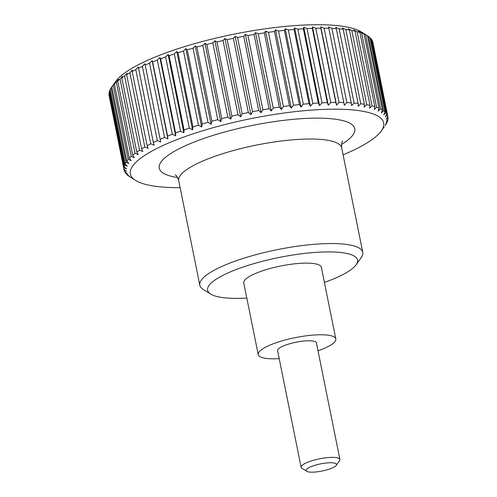 <?xml version="1.0" encoding="UTF-8"?>
<svg xmlns="http://www.w3.org/2000/svg" width="497" height="497" viewBox="0 0 497 497"><rect width="100%" height="100%" fill="white"/><g stroke="black" fill="none" stroke-linecap="round" stroke-linejoin="round"><path stroke-width="0.75" d="M246.81 298.057A76.47 17.998 -11.4 0 1 231.782 298.293A76.47 17.998 -11.4 0 1 210.697 294.075L203.167 289.391A83.117 19.563 -11.4 0 1 199.806 285.235A83.117 19.563 -11.4 0 1 246.729 257.309A83.117 19.563 -11.4 0 1 336.488 243.636A83.117 19.563 -11.4 0 1 362.767 252.377A83.117 19.563 -11.4 0 1 361.276 257.508L356.156 264.746A76.47 17.998 -11.4 0 1 324.404 282.414M210.697 294.075A76.47 17.998 -11.4 0 1 242.716 267.169A76.47 17.998 -11.4 0 1 333.344 251.985A76.47 17.998 -11.4 0 1 356.156 264.746M258.21 354.609L243.766 282.961A39.58 9.319 -11.4 0 1 266.106 269.666A39.58 9.319 -11.4 0 1 308.848 263.155A39.58 9.319 -11.4 0 1 321.36 267.318L335.81 338.96A39.58 9.319 168.6 0 0 323.298 334.804A39.58 9.319 168.6 0 0 280.557 341.315A39.58 9.319 168.6 0 0 258.21 354.609A39.58 9.319 168.6 0 0 270.722 358.772A39.58 9.319 168.6 0 0 279.208 358.604M318.005 350.783A39.58 9.319 168.6 0 0 335.81 338.96M113.08 85.173L115.658 81.52A129.189 30.41 -11.4 0 1 200.682 41.978A129.189 30.41 -11.4 0 1 325.777 24.85A129.189 30.41 -11.4 0 1 361.4 31.976L367.432 35.734A134.575 31.678 168.6 0 0 365.506 34.66L380.472 108.874A134.575 31.678 -11.4 0 1 382.398 109.943L367.432 35.734M111.03 88.093L111.837 86.938L126.803 161.146L128.866 163.488L125.996 162.308L111.03 88.093A134.575 31.678 168.6 0 0 110.079 89.764L125.045 163.979L127.3 166.246L124.567 165.091L109.601 90.876A134.575 31.678 168.6 0 0 109.135 92.473L124.095 166.681L126.53 168.881L123.946 167.737L108.98 93.523A134.575 31.678 168.6 0 0 108.998 95.033L123.964 169.241L126.555 171.372L124.138 170.235L109.191 95.989M108.98 93.523L109.253 93.063M109.601 90.876L110.135 90.044M112.794 85.571L111.837 86.938A134.575 31.678 168.6 0 1 113.26 85.198L115.428 82.297L114.391 83.993L129.35 158.208A134.575 31.678 -11.4 0 1 131.245 156.406L116.279 82.198A134.575 31.678 168.6 0 0 114.391 83.993M116.279 82.198L118.559 79.327L117.721 80.961L132.687 155.176A134.575 31.678 -11.4 0 1 135.035 153.331L120.069 79.116A134.575 31.678 168.6 0 0 117.721 80.961M120.069 79.116L122.436 76.283L121.815 77.855L136.781 152.07A134.575 31.678 -11.4 0 1 139.57 150.187L124.604 75.979A134.575 31.678 168.6 0 0 121.815 77.855M124.604 75.979L127.039 73.183L126.642 74.693L141.608 148.907A134.575 31.678 -11.4 0 1 144.82 147.006L129.854 72.792A134.575 31.678 168.6 0 0 126.642 74.693M129.854 72.792L132.351 70.046L132.177 71.5L147.137 145.714A134.575 31.678 -11.4 0 1 150.759 143.801L135.793 69.586A134.575 31.678 168.6 0 0 132.177 71.5M135.793 69.586L138.321 66.89L153.343 142.502A134.575 31.678 -11.4 0 1 157.344 140.589L142.378 66.381A134.575 31.678 168.6 0 0 138.377 68.288M142.378 66.381L144.925 63.734L160.177 139.297A134.575 31.678 -11.4 0 1 164.538 137.396L149.572 63.187A134.575 31.678 168.6 0 0 145.217 65.088M149.572 63.187L152.119 60.597L152.641 61.908L167.607 136.116A134.575 31.678 -11.4 0 1 172.291 134.24L157.332 60.031A134.575 31.678 168.6 0 0 152.641 61.908M157.332 60.031L159.86 57.503L160.618 58.77L175.578 132.979A134.575 31.678 -11.4 0 1 180.566 131.14L165.607 56.931A134.575 31.678 168.6 0 0 160.618 58.77M165.607 56.931L168.098 54.465L169.086 55.695L184.045 129.91A134.575 31.678 -11.4 0 1 189.307 128.114L174.341 53.906A134.575 31.678 168.6 0 0 169.086 55.695M174.341 53.906L176.783 51.508L177.994 52.707L192.96 126.921A134.575 31.678 -11.4 0 1 198.458 125.188L183.492 50.974A134.575 31.678 168.6 0 0 177.994 52.707M183.492 50.974L185.866 48.644L187.294 49.818L202.26 124.033A134.575 31.678 -11.4 0 1 207.963 122.368L192.998 48.153A134.575 31.678 168.6 0 0 187.294 49.818M192.998 48.153L195.278 45.892L196.924 47.047L211.89 121.262A134.575 31.678 -11.4 0 1 217.761 119.678L202.795 45.463A134.575 31.678 168.6 0 0 196.924 47.047M202.795 45.463L204.975 43.27L206.833 44.419L221.792 118.628A134.575 31.678 -11.4 0 1 227.8 117.13L212.834 42.916A134.575 31.678 168.6 0 0 206.833 44.419M212.834 42.916L214.89 40.797L216.947 41.934L231.906 116.149A134.575 31.678 -11.4 0 1 238.007 114.745L223.041 40.537A134.575 31.678 168.6 0 0 216.947 41.934M223.041 40.537L224.961 38.486L227.204 39.623L242.169 113.832A134.575 31.678 -11.4 0 1 248.326 112.539L233.366 38.331A134.575 31.678 168.6 0 0 227.204 39.623M233.366 38.331L235.131 36.349L237.554 37.486L252.519 111.701A134.575 31.678 -11.4 0 1 258.695 110.52L243.735 36.312A134.575 31.678 168.6 0 0 237.554 37.486M243.735 36.312L245.338 34.405L247.922 35.554L262.888 109.762A134.575 31.678 -11.4 0 1 269.045 108.706L254.085 34.492A134.575 31.678 168.6 0 0 247.922 35.554M254.085 34.492L255.514 32.659L258.247 33.821L273.213 108.035A134.575 31.678 -11.4 0 1 279.32 107.103L264.354 32.895A134.575 31.678 168.6 0 0 258.247 33.821M264.354 32.895L265.597 31.131L268.467 32.305L283.433 106.52A134.575 31.678 -11.4 0 1 289.447 105.724L274.481 31.516A134.575 31.678 168.6 0 0 268.467 32.305M274.481 31.516L275.524 29.814L278.519 31.019L293.485 105.234A134.575 31.678 -11.4 0 1 299.368 104.575L284.402 30.367A134.575 31.678 168.6 0 0 278.519 31.019M284.402 30.367L285.235 28.733L288.341 29.969L303.3 104.184A134.575 31.678 -11.4 0 1 309.016 103.668L294.056 29.46A134.575 31.678 168.6 0 0 288.341 29.969M294.056 29.46L294.678 27.888L297.865 29.161L312.83 103.37A134.575 31.678 -11.4 0 1 318.347 103.003L303.381 28.795A134.575 31.678 168.6 0 0 297.865 29.161M303.381 28.795L303.779 27.285L307.047 28.596L322.006 102.804A134.575 31.678 -11.4 0 1 327.287 102.587L312.321 28.379A134.575 31.678 168.6 0 0 307.047 28.596M312.321 28.379L312.495 26.925L315.812 28.279L330.778 102.494A134.575 31.678 -11.4 0 1 335.786 102.425L320.826 28.211A134.575 31.678 168.6 0 0 315.812 28.279M320.826 28.211L320.77 26.813L324.125 28.217L339.091 102.432A134.575 31.678 -11.4 0 1 343.8 102.512L328.834 28.298A134.575 31.678 168.6 0 0 324.125 28.217M328.834 28.298L328.548 26.95L331.921 28.41L346.887 102.618A134.575 31.678 -11.4 0 1 351.267 102.848L336.301 28.64A134.575 31.678 168.6 0 0 331.921 28.41M343.098 154.828A129.189 30.41 168.6 0 0 381.342 130.879A129.189 30.41 168.6 0 0 342.812 109.321A129.189 30.41 168.6 0 0 189.692 134.973A129.189 30.41 168.6 0 0 135.6 180.43A129.189 30.41 168.6 0 0 171.223 187.555A129.189 30.41 168.6 0 0 180.138 187.686M385.163 125.468L385.97 124.306A134.575 31.678 -11.4 0 0 386.921 122.635L385.492 124.467L387.399 121.529A134.575 31.678 -11.4 0 0 387.865 119.932L386.262 121.833L388.02 118.876A134.575 31.678 -11.4 0 0 388.002 117.373L386.231 119.348L387.828 116.379L372.862 42.17A134.575 31.678 168.6 0 0 372.359 40.76L387.325 114.975A134.575 31.678 -11.4 0 1 387.828 116.379M387.325 114.975L385.405 117.019L386.821 114.049L371.855 39.841A134.575 31.678 168.6 0 0 370.874 38.536L385.834 112.744A134.575 31.678 -11.4 0 1 386.821 114.049M385.834 112.744L383.777 114.869L385.007 111.9L370.041 37.691A134.575 31.678 168.6 0 0 368.581 36.498L383.547 110.713A134.575 31.678 -11.4 0 1 385.007 111.9M383.547 110.713L381.367 112.9L382.398 109.943M380.472 108.874L378.186 111.135L379.006 108.191L364.046 33.982A134.575 31.678 168.6 0 0 361.661 33.038L376.627 107.253A134.575 31.678 -11.4 0 1 379.006 108.191M376.627 107.253L374.253 109.582L374.862 106.656L359.896 32.448A134.575 31.678 168.6 0 0 357.076 31.64L372.042 105.849A134.575 31.678 -11.4 0 1 374.862 106.656M372.042 105.849L369.6 108.247L369.979 105.345L355.02 31.137A134.575 31.678 168.6 0 0 351.777 30.466L366.736 104.681A134.575 31.678 -11.4 0 1 369.979 105.345M366.736 104.681L364.239 107.147L364.4 104.271L349.434 30.062A134.575 31.678 168.6 0 0 345.788 29.534L360.754 103.749A134.575 31.678 -11.4 0 1 364.4 104.271M360.754 103.749L358.219 106.277L358.144 103.438L343.185 29.23A134.575 31.678 168.6 0 0 339.159 28.845L354.119 103.059A134.575 31.678 -11.4 0 1 358.144 103.438M354.119 103.059L351.572 105.65L351.267 102.848M346.887 102.618L344.334 105.265L343.8 102.512M306.767 471.293L301.921 468.273A19.793 4.659 -11.4 0 1 301.12 467.286A19.793 4.659 -11.4 0 1 312.29 460.638A19.793 4.659 -11.4 0 1 333.661 457.383A19.793 4.659 -11.4 0 1 339.917 459.464A19.793 4.659 -11.4 0 1 339.563 460.682L336.264 465.347A15.506 3.647 168.6 0 0 331.642 462.763A15.506 3.647 168.6 0 0 313.259 465.838A15.506 3.647 168.6 0 0 306.767 471.293A15.506 3.647 168.6 0 0 311.041 472.15A15.506 3.647 168.6 0 0 326.057 470.094A15.506 3.647 168.6 0 0 336.264 465.347M301.12 467.286L277.612 350.696A19.793 4.659 -11.4 0 1 288.782 344.048A19.793 4.659 -11.4 0 1 310.153 340.793A19.793 4.659 -11.4 0 1 316.409 342.874L339.917 459.464M339.091 102.432L336.556 105.128L335.786 102.425M330.778 102.494L328.287 105.24L327.287 102.587M322.006 102.804L319.571 105.6L318.347 103.003M312.83 103.37L310.463 106.203L309.016 103.668M303.3 104.184L301.027 107.048L299.368 104.575M293.485 105.234L291.317 108.129L289.447 105.724M283.433 106.52L281.383 109.439L279.32 107.103M273.213 108.035L271.306 110.974L269.045 108.706M262.888 109.762L261.13 112.72L258.695 110.52M252.519 111.701L250.923 114.664L248.326 112.539M242.169 113.832L240.753 116.801L238.007 114.745M231.906 116.149L230.683 119.112L227.8 117.13M221.792 118.628L220.767 121.585L217.761 119.678M211.89 121.262L211.07 124.207L207.963 122.368M202.26 124.033L201.652 126.959L198.458 125.188M192.96 126.921L192.575 129.823L189.307 128.114M184.045 129.91L183.89 132.78L180.566 131.14M175.578 132.979L175.652 135.818L172.291 134.24M167.607 136.116L167.911 138.911L164.538 137.396M160.177 139.297L160.717 142.049L157.344 140.589M153.343 142.502L154.113 145.205L150.759 143.801M147.137 145.714L148.137 148.361L144.82 147.006M141.608 148.907L142.832 151.498L139.57 150.187M136.781 152.07L138.228 154.598L135.035 153.331M132.687 155.176L134.345 157.642L131.245 156.406M129.35 158.208L131.22 160.612L128.226 159.407L113.26 85.198M126.803 161.146A134.575 31.678 -11.4 0 1 128.226 159.407M125.045 163.979A134.575 31.678 -11.4 0 1 125.996 162.308M124.095 166.681A134.575 31.678 -11.4 0 1 124.567 165.091M123.964 169.241A134.575 31.678 -11.4 0 1 123.946 167.737M135.6 180.43L128.419 175.907A134.575 31.678 -11.4 0 1 126.959 174.714L129.015 175.851L126.126 173.869A134.575 31.678 -11.4 0 1 125.145 172.565L127.387 173.695L124.641 171.645A134.575 31.678 -11.4 0 1 124.138 170.235M336.301 28.64L335.779 27.335L339.159 28.845M343.185 29.23L342.427 27.962L345.788 29.534M349.434 30.062L348.453 28.832L351.777 30.466M355.02 31.137L353.808 29.932L357.076 31.64M359.896 32.448L358.467 31.268L361.661 33.038M364.046 33.982L362.4 32.821L365.506 34.66M367.438 35.765L368.581 36.498M370.103 38.008L370.874 38.536M371.986 40.474L372.359 40.76M387.747 119.342L387.865 119.932M387.809 116.416L388.002 117.373M336.556 105.128L320.77 26.813M328.287 105.24L312.495 26.925M319.571 105.6L303.779 27.285M310.463 106.203L294.678 27.888M301.027 107.048L285.235 28.733M291.317 108.129L275.524 29.814M281.383 109.439L265.597 31.131M271.306 110.974L255.514 32.659M261.13 112.72L245.338 34.405M250.923 114.664L235.131 36.349M240.753 116.801L224.961 38.486M230.683 119.112L214.89 40.797M220.767 121.585L204.975 43.27M211.07 124.207L195.278 45.892M201.652 126.959L185.866 48.644M192.575 129.823L176.783 51.508M183.89 132.78L168.098 54.465M175.652 135.818L159.86 57.503M167.911 138.911L152.119 60.597M160.717 142.049L144.925 63.734M125.145 172.565L125.014 171.925M126.959 174.714L126.897 174.397M177.547 177.504A99.742 23.477 -11.4 0 1 184.946 145.944A99.742 23.477 -11.4 0 1 315.154 118.143A99.742 23.477 -11.4 0 1 341.545 144.434M199.806 285.235L178.734 180.703A83.117 19.563 -11.4 0 1 200.154 162.196A83.117 19.563 -11.4 0 1 315.409 139.104A83.117 19.563 -11.4 0 1 341.688 147.845C341.215 140.825 343.216 140.868 342.632 141.111M381.342 130.879L384.206 126.828M362.767 252.377L341.688 147.845M178.734 180.703C177.535 177.255 176.373 175.311 175.248 174.857"/></g></svg>
